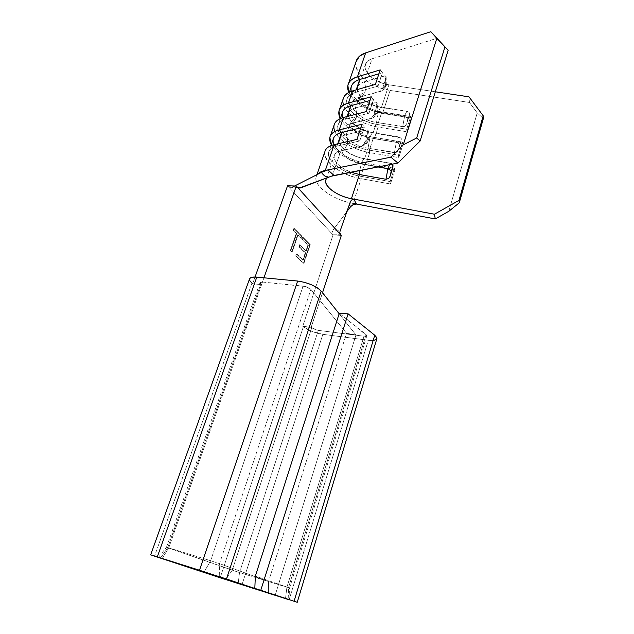 <?xml version="1.0" encoding="UTF-8"?>
<svg xmlns="http://www.w3.org/2000/svg" width="634" height="634" viewBox="0 0 634 634"><rect width="100%" height="100%" fill="white"/><g stroke="black" fill="none" stroke-linecap="round" stroke-linejoin="round"><path stroke-width="0.48" stroke-dasharray="3.17 2.38" d="M364.605 158.666C345.007 155.837 330.536 137.887 346.283 134.638L367.672 129.859L368.148 130.572L367.609 138.584L368.402 140.059L367.379 140.875C368.457 137.316 368.251 133.608 366.753 129.756L368.148 130.572L367.871 132.894L364.796 142.167L362.371 145.836L340.743 150.94L343.422 150.131L346.893 145.495C347.979 142.016 347.773 138.394 346.283 134.638L349.936 123.884L346.283 134.638C342.471 135.597 340.252 137.364 339.642 139.924C337.803 146.676 351.22 156.55 364.605 158.666L368.045 148.205L395.838 152.604L397.074 151.914L398.485 149.711L401.243 140.994L401.298 138.584L399.404 137.039L373.149 132.688L376.517 122.457L373.149 132.688L372.657 132.863C371.714 133.473 370.795 135.113 369.891 137.784L396.329 142.206C397.209 139.512 398.081 137.847 398.944 137.213L398.937 137.221C398.073 137.863 397.209 139.528 396.329 142.206L399.658 144.362L401.243 140.994L401.298 138.584L399.404 137.039L373.149 132.688C359.866 130.715 346.695 120.642 348.645 113.565C349.302 110.887 351.545 109.008 355.357 107.938L358.931 97.422C355.119 98.532 352.869 100.457 352.195 103.183C350.198 110.387 363.274 120.539 376.517 122.457L404.088 126.586L405.316 125.912L406.703 123.741L409.406 115.214L409.453 112.852L407.559 111.354L381.517 107.257L388.904 84.821L382.31 83.205L376.097 80.455L370.85 76.825L367.094 72.656L365.216 68.345L365.438 64.335L367.791 61.023L372.063 58.78C368.251 60.04 365.976 62.124 365.239 65.025C363.084 72.672 375.803 83.102 388.904 84.821L381.517 107.257L380.979 107.423C380.091 107.994 379.219 109.555 378.363 112.099L404.595 116.268C405.427 113.7 406.251 112.115 407.068 111.529L407.06 111.529C406.243 112.131 405.419 113.708 404.595 116.268L407.86 118.447L409.406 115.214L409.453 112.852L407.559 111.354L381.517 107.257C368.33 105.426 355.397 95.155 357.465 87.769C358.162 84.972 360.421 82.991 364.233 81.81L372.063 58.78L437.254 38.191L372.063 58.78L364.233 81.81L385.583 75.858L386.066 76.492L385.575 84.211L386.312 85.796L385.274 86.707C386.304 83.3 386.098 79.678 384.664 75.834L386.066 76.492L385.821 78.679L382.888 87.54L380.519 91.138L358.931 97.422C343.208 101.242 357.116 119.929 376.517 122.457L378.363 112.099C366.698 109.389 360.389 104.57 359.43 97.644C359.74 95.163 361.538 93.436 364.827 92.445L361.8 96.606L358.931 97.422L355.357 107.938L376.731 102.557L377.206 103.231L376.691 111.093L377.46 112.622L376.422 113.494C377.484 110.007 377.278 106.338 375.811 102.494L377.206 103.231L376.945 105.482L373.941 114.548L371.548 118.178L349.936 123.884C346.124 124.898 343.897 126.705 343.263 129.312C341.385 136.199 354.699 146.153 368.045 148.205L369.891 137.784C358.123 134.994 351.696 130.263 350.618 123.59C350.887 121.213 352.662 119.58 355.959 118.685L352.726 123.067L349.936 123.884C334.197 127.299 348.502 145.471 368.045 148.205L364.605 158.666L391.067 163.271L392.541 164.103L391.067 163.271L364.162 158.833C363.163 159.483 362.188 161.218 361.245 164.024L359.755 170.475L361.245 164.024C349.366 161.147 342.82 156.511 341.615 150.107C341.837 147.833 343.596 146.303 346.893 145.495L343.438 150.123L340.743 150.94C328.024 153.388 334.942 166.536 350.967 172.179C339.57 167.431 333.959 162.042 334.142 156.012L329.101 170.76M364.146 158.841C363.155 159.499 362.188 161.226 361.245 164.024L377.872 166.948L361.245 164.024C349.366 161.147 342.82 156.511 341.615 150.107C341.837 147.833 343.596 146.303 346.893 145.495C347.979 142.016 347.773 138.394 346.283 134.638L366.753 129.756C368.251 133.608 368.457 137.316 367.379 140.875L363.908 145.598L343.422 150.131C341.187 150.29 340.609 150.092 341.694 149.545C341.995 148.618 343.184 149.061 345.268 150.876L352.1 154.878L357.045 156.907L364.162 158.833L390.663 163.445L389.617 164.666L390.663 163.445L392.486 164.047M249.677 280.474L249.439 279.134C249.297 280.252 250.129 281.591 251.944 283.144L154.553 556.169L251.944 283.144L252.649 283.747L255.05 277.01L252.649 283.747L261.533 284.642L260.091 283.152L260.146 282.455L262.508 282.059L305.334 286.505L310.898 289.397L346.552 333.262L355.975 334.974L339.142 313.735L355.975 334.974L275.219 595.096L355.975 334.974L346.552 333.262L268.562 581.481L346.552 333.262L310.898 289.397C309.162 287.717 306.555 286.616 303.1 286.077L210.647 560.733L168.731 547.871L262.508 282.059L303.1 286.077L210.647 560.733L219.523 563.642L310.898 289.397L219.523 563.642L219.277 576.678L219.523 563.642L210.647 560.733L204.227 571.813L210.647 560.733L168.731 547.871L262.508 282.059L260.027 282.724L260.828 284.04L167.717 547.705L232.25 570.188L311.746 327.826L302.751 326.256L303.345 326.764L220.172 577.78L303.345 326.764L311.96 331.439L322.864 334.324L368.322 340.252L373.26 340.442M251.944 283.144L252.649 283.747L261.533 284.642L263.942 277.803L261.533 284.642L260.828 284.04L167.717 547.705L239.533 572.557L232.25 570.188L311.746 327.826L318.3 330.369L239.533 572.557L289.516 587.932L288.525 587.567L366.119 334.538L288.525 587.567L289.595 587.972L286.909 587.203L364.027 336.226L318.3 330.369L239.533 572.557L286.909 587.203L364.027 336.226L366.872 335.64L339.301 313.251L366.119 334.538L366.666 335.98L364.027 336.226L318.3 330.369L314.63 329.403L311.159 327.326L302.751 326.256L333.048 234.897L341.338 235.412L333.048 234.897L288.351 186.642L297.576 187.434L288.351 186.642L287.559 185.786L333.048 234.897L302.751 326.256L303.345 326.764C308.346 330.465 314.852 332.993 322.864 334.324L368.322 340.252L289.12 599.772L368.322 340.252C373.616 340.862 376.493 340.276 376.937 338.493M291.592 252.023L297.52 234.865L300.524 237.893L301.198 235.951L293.835 228.502L293.154 230.459L296.205 233.534L290.253 250.731L291.592 252.023L290.253 250.731L296.205 233.534L293.154 230.459L293.835 228.502L301.198 235.951L300.524 237.893L297.52 234.865L300.524 237.893L301.063 237.924L301.729 235.991L294.374 228.533L293.835 228.502L294.374 228.533L293.693 230.491L293.154 230.459L296.744 233.566L296.205 233.534L296.744 233.566L290.792 250.771L290.253 250.731L292.131 252.063L291.592 252.023L292.131 252.063L298.059 234.897L297.52 234.865L291.592 252.023M295.706 256.001L303.361 263.403L309.741 244.613L302.228 237.005L301.562 238.939L307.831 245.255L305.865 251.032L299.565 244.764L298.891 246.713L305.208 252.958L302.743 260.217L296.379 254.036L295.706 256.001L296.379 254.036L302.743 260.217L305.208 252.958L298.891 246.713L299.565 244.764L305.865 251.032L307.831 245.255L301.562 238.939L302.228 237.005L309.741 244.613L303.361 263.403L303.892 263.443L310.264 244.653L302.759 237.037L302.228 237.005L302.759 237.037L302.093 238.97L301.562 238.939L308.354 245.295L307.831 245.255L308.354 245.295L306.396 251.072L300.096 244.803L299.565 244.764L300.096 244.803L299.43 246.745L298.891 246.713L305.739 252.998L305.208 252.958L305.739 252.998L303.266 260.265L296.91 254.076L296.379 254.036L296.91 254.076L296.236 256.041L295.706 256.001L303.892 263.443L295.706 256.001M353.059 203.419C333.603 200.035 313.671 186.293 316.049 177.219L317.412 174.429C309.685 182.917 331.114 199.702 353.059 203.419L361.166 178.693L353.059 203.419M324.806 151.922C322.246 161.48 341.845 175.507 361.166 178.693C333.199 174.493 311.563 149.275 334.158 144.655L336.939 146.145L334.158 144.655M334.031 125.263C331.297 135.304 350.539 149.624 369.717 152.612L365.826 164.475C349.382 160.988 337.874 154.419 331.305 144.766C337.874 154.419 349.382 160.988 365.826 164.475L394.982 169.603L390.449 183.979L361.166 178.693L390.449 183.979L390.164 181.578L360.778 176.292L361.166 178.693L360.778 176.292C343.66 173.478 326.336 161.044 328.602 152.612C329.347 149.465 332.129 147.31 336.939 146.145L359.74 140.954L336.939 146.145C316.889 150.147 335.893 172.559 360.778 176.292L390.164 181.578L394.364 168.279L394.982 169.603L365.826 164.475L365.097 163.144L360.778 176.292L365.097 163.144C349.706 159.816 339.341 153.666 333.999 144.687M343.065 99.173C340.157 109.674 359.05 124.28 378.094 127.062L374.282 138.688C357.901 135.311 346.552 128.623 340.228 118.613C346.552 128.623 357.901 135.311 374.282 138.688L403.208 143.53L398.77 157.604L369.717 152.612L365.826 164.475L365.097 163.144L394.364 168.279L365.097 163.144C348.034 160.426 330.877 147.857 333.215 139.211M356.007 61.791C352.861 72.934 371.262 87.928 390.1 90.432L382.564 113.431C365.85 110.054 354.572 103.057 348.724 92.461C354.572 103.057 365.85 110.054 382.564 113.431L411.26 117.995L406.917 131.777L378.094 127.062L374.282 138.688L373.592 137.269L369.368 150.139L369.717 152.612C354.501 150.123 338.532 140.613 334.807 131.492M368.195 130.858C369.21 133.996 369.281 137.063 368.402 140.066C368.275 141.691 366.777 143.538 363.908 145.598L368.402 140.059L367.609 138.584L364.796 142.167L367.871 132.894L367.609 138.584L363.44 144.758L361.221 146.414L363.924 145.59L340.743 150.94L332.295 175.808L334.063 175.467L332.295 175.808L340.743 150.94C336.923 151.835 334.728 153.531 334.142 156.012M329.094 170.784L325.757 180.547C326.296 178.178 328.475 176.601 332.295 175.808L328.467 177.148M332.382 234.168L340.268 234.247L332.382 234.168M376.287 339.562L376.778 339.008M288.525 587.567L255.351 576.1L288.525 587.567L288.216 599.368L288.525 587.567M241.958 584.802L322.864 334.324L241.958 584.802M268.61 593.17L268.562 581.481L219.523 563.642L268.562 581.481L268.61 593.17M311.159 327.326L322.516 292.742L311.159 327.326M167.717 547.705L166.48 547.237L168.731 547.871L162.185 558.506L168.731 547.871L166.496 547.229L167.717 547.705L160.608 558.007L167.717 547.705M232.25 570.188L226.267 579.016L232.25 570.188M239.533 572.557L238.226 583.011L239.533 572.557M286.909 587.203L285.514 598.48L286.909 587.203M294.604 186L293.621 186.499L297.489 187.331L293.621 186.499L294.604 186M333.262 229.722L340.07 231.109L333.27 229.722L346.909 211.597L333.27 229.722L331.962 232.789L333.27 229.722M288.351 186.642L290.317 187.379L293.621 186.499L290.317 187.379L288.351 186.642M321.43 172.4L324.767 170.863M324.846 170.831L327.913 169.904M353.193 204.552L350.594 206.7M388.904 84.821L435.328 91.779L388.904 84.821M355.999 61.799L355.999 66.832L358.789 73.029L364.233 79.004L371.77 84.187L380.669 88.118L390.1 90.432L469.437 102.462L468.986 96.828L469.437 102.462L477.228 112.884L483.354 118.534L477.228 112.884L448.793 211.312L477.228 112.884L469.437 102.462L390.1 90.432L382.564 113.431L381.906 111.933L377.769 124.533L378.094 127.062C362.68 124.7 346.663 114.683 343.517 105.093M355.959 118.685C357.013 115.269 356.815 111.687 355.357 107.938L375.811 102.494C377.278 106.338 377.484 110.007 376.422 113.494L373.18 117.964L370.399 118.78L349.936 123.884L352.71 123.075L355.959 118.685C352.662 119.58 350.887 121.213 350.618 123.59C351.696 130.263 358.123 134.994 369.891 137.784C370.787 135.129 371.706 133.489 372.641 132.871L373.149 132.688C353.693 130.081 339.626 111.6 355.357 107.938C356.815 111.687 357.013 115.269 355.959 118.685M394.419 152.707L396.329 142.206L369.891 137.784L368.045 148.205L394.419 152.707L397.074 151.914L398.485 149.711L401.243 140.994L399.658 144.362L398.485 149.711L399.658 144.362L396.329 142.206L394.419 152.707M376.945 105.482L376.691 111.093L375.574 113.224L373.941 114.548L376.945 105.482M346.204 119.041L343.485 117.488L346.204 119.041L368.996 113.201L346.204 119.041C326.177 123.59 344.658 146.692 369.368 150.139C352.369 147.516 335.362 134.812 337.779 125.952C338.588 122.647 341.393 120.349 346.204 119.041L347.052 116.569L346.204 119.041M366.27 111.592L368.996 113.201L373.545 99.562L369.971 100.521L373.545 99.562L371.231 96.772L373.545 99.562L368.996 113.201L366.27 111.592M342.305 112.844C339.808 121.91 356.657 134.733 373.592 137.269C359.74 135.097 345.316 126.111 342.661 117.718M403.208 143.53L374.282 138.688L373.592 137.269L402.622 142.119L403.208 143.53L402.622 142.119L373.592 137.269L369.368 150.139L369.717 152.612L398.77 157.604L398.517 155.132L369.368 150.139L398.517 155.132L402.622 142.119L398.517 155.132L398.77 157.604L403.208 143.53M364.827 92.445C365.866 89.109 365.667 85.558 364.233 81.81L384.664 75.834C386.098 79.678 386.304 83.3 385.274 86.707L382.231 90.955L358.931 97.422L361.784 96.614L364.827 92.445C361.538 93.436 359.74 95.163 359.43 97.644C360.389 104.57 366.698 109.389 378.363 112.099C379.211 109.571 380.083 108.01 380.963 107.431L381.517 107.257C362.204 104.864 348.518 85.867 364.233 81.81C365.667 85.558 365.866 89.109 364.827 92.445M402.685 126.697L404.595 116.268L378.363 112.099L376.517 122.457L402.685 126.697L405.316 125.912L406.703 123.741L409.406 115.214L407.86 118.447L406.703 123.741L407.86 118.447L404.595 116.268L402.685 126.697M385.821 78.679L385.575 84.211L384.481 86.287L382.888 87.54L385.821 78.679M355.278 92.524L352.607 90.916L355.278 92.524L378.046 86.073L355.278 92.524C335.267 97.596 353.233 121.356 377.769 124.533C360.904 122.085 344.199 109.135 346.766 99.871C347.63 96.416 350.467 93.967 355.278 92.524L356.173 89.901L355.278 92.524M375.376 84.401L378.046 86.073L382.492 72.728L378.926 73.79L382.492 72.728L380.226 69.906L382.492 72.728L378.046 86.073L375.376 84.401M351.188 87.032C348.549 96.495 365.105 109.563 381.906 111.933C367.744 109.848 353.17 100.22 351.26 91.351M411.26 117.995L382.564 113.431L381.906 111.933L410.713 116.505L411.26 117.995L410.713 116.505L381.906 111.933L377.769 124.533L378.094 127.062L406.917 131.777L406.695 129.241L377.769 124.533L406.695 129.241L410.713 116.505L406.695 129.241L406.917 131.777L411.26 117.995M356.958 139.409L359.74 140.954L364.399 126.998L360.825 127.862L364.399 126.998L362.03 124.24L364.399 126.998L359.74 140.954L356.958 139.409M337.732 143.831L336.939 146.145L337.732 143.831M394.364 168.279L390.164 181.578L390.449 183.979L394.982 169.603L394.364 168.279M385.274 86.707L386.312 85.796L385.575 84.211L381.573 90.06L379.378 91.756L382.247 90.947L385.274 86.707M376.422 113.494L377.46 112.622L376.691 111.093L372.61 117.1L370.399 118.78L373.196 117.956L376.422 113.494M301.063 237.924L301.729 235.991L294.374 228.533L293.693 230.491L296.744 233.566L290.792 250.771L292.131 252.063L298.059 234.897L301.063 237.924M310.264 244.653L302.759 237.037L302.093 238.97L308.354 245.295L306.396 251.072L300.096 244.803L299.43 246.745L305.739 252.998L303.266 260.265L296.91 254.076L296.236 256.041L303.892 263.443L310.264 244.653M409.199 112.361L407.068 111.529L380.979 107.423C376.097 106.116 374.995 106.861 365.232 101.21L359.526 97.034L382.231 90.955C384.917 88.863 386.28 87.143 386.312 85.796L386.13 76.817M400.942 137.935L372.657 132.863L366.143 131.159L361.348 129.225L354.358 125.056C352.274 123.139 351.062 122.457 350.705 123.004C349.699 123.448 350.364 123.472 352.71 123.075L373.18 117.964C375.954 115.895 377.373 114.112 377.46 112.63L377.262 103.532M316.049 177.219L316.929 174.683M330.393 135.787L329.839 137.396M338.952 111.045L339.539 109.357M348.494 83.498L347.884 85.257M339.642 139.924L343.263 129.312M357.465 87.769L365.239 65.025M352.195 103.183L348.645 113.565M166.48 547.237L260.027 282.724M289.595 587.972L366.872 335.64M158.445 557.349L166.496 547.229M289.897 599.923L289.516 587.932M347.868 208.848L344.389 214.95M340.331 118.566L337.779 125.952M349.445 92.096L346.766 99.871M331.003 145.63L328.602 152.612M298.226 187.91L291.157 187.323"/><path stroke-width="0.95" d="M328.467 177.148C319.053 182.013 334.364 195.866 351.434 198.672L353.796 199.116L356.482 204.069L353.201 204.552L356.482 204.069L353.796 199.116L434.449 214.221L435.265 218.936L353.059 203.419L435.265 218.936L448.793 211.312L459.27 202.825L483.354 118.534L483.195 115.768L483.354 118.534L459.27 202.825L458.984 200.392L483.195 115.768L468.986 96.828L435.328 91.779L468.986 96.828L483.195 115.768L458.984 200.392L434.449 214.221L353.796 199.116L351.363 200.106L350.087 202.523C349.445 204.758 349.611 206.145 350.594 206.7L346.909 211.597L350.594 206.7L349.675 205.305L350.087 202.523L340.07 231.109L339.776 232.884L340.268 234.247L297.576 187.434L341.338 235.412L339.776 232.884L340.07 231.109L350.087 202.523L351.371 200.106L353.796 199.116L351.434 198.672L359.383 174.508L350.967 172.179L359.383 174.508L359.755 170.475L359.383 174.508L351.434 198.672C337.898 196.334 324.109 186.784 325.757 180.547M389.617 164.666L387.897 168.715L391.273 170.831L392.906 167.336L392.977 164.864L392.541 164.103L392.906 167.336L391.273 170.831L390.092 176.236L392.906 167.336L390.092 176.236L391.273 170.831L387.897 168.715L389.617 164.666M377.872 166.948L387.897 168.715L377.872 166.948M220.172 577.78L154.553 556.169L289.12 599.772L220.172 577.78M255.05 277.01L287.559 185.786L296.316 186.047L263.942 277.803L296.316 186.047L297.576 187.434L296.316 186.047L287.559 185.786L255.05 277.01M334.158 144.655L356.958 139.409L362.03 124.24L339.238 129.843C330.282 132.53 327.635 137.499 331.305 144.766L329.839 137.396C330.71 133.774 333.849 131.254 339.238 129.843L343.485 117.488L366.27 111.592L371.231 96.772L348.454 103.009C339.539 105.933 336.797 111.14 340.228 118.613L338.952 111.045C339.895 107.249 343.065 104.57 348.454 103.009L352.607 90.916L375.376 84.401L380.226 69.906L357.473 76.754C348.827 79.805 345.91 85.035 348.724 92.461L347.884 85.257C348.882 81.295 352.076 78.457 357.473 76.754L365.667 52.868L430.866 31.7L444.925 47.019L416.673 137.99L420.12 141.033L448.143 50.284L420.12 141.033L397.914 163.057L420.12 141.033L416.673 137.99L403.248 144.837L436.826 38.325L444.925 47.019L416.673 137.99L403.248 144.837L390.885 157.169L397.914 163.057L390.885 157.169L327.913 169.904L334.07 175.459L331.313 176.212L397.914 163.057L334.07 175.459L327.913 169.904L325.305 170.435L334.158 144.655L356.958 139.409L362.03 124.24L339.238 129.843L343.485 117.488L366.27 111.592L371.231 96.772L348.454 103.009L352.607 90.916L375.376 84.401L380.226 69.906L357.473 76.754L365.667 52.868L430.866 31.7L436.826 38.325L403.248 144.837L390.885 157.169L325.305 170.435L334.158 144.655C328.761 145.978 325.646 148.396 324.806 151.922L316.929 174.683M317.412 174.429C318.989 172.527 321.62 171.196 325.305 170.435C321.62 171.196 318.989 172.527 317.412 174.429M334.807 131.492C332.208 124.708 335.101 120.04 343.485 117.488C338.088 118.97 334.942 121.562 334.031 125.263L330.393 135.787M343.517 105.093C341.433 98.333 344.468 93.61 352.607 90.916C347.21 92.548 344.032 95.298 343.065 99.173L339.539 109.357M355.999 61.799L359.533 56.18L365.667 52.868C360.278 54.714 357.061 57.686 356.007 61.791L348.494 83.498M448.143 50.284L430.866 31.7L448.143 50.284M339.142 313.735L321.2 291.077L317.42 287.86L311.452 284.737L304.415 282.312L297.647 281.036L256.802 277.121L252.269 277.193L249.78 278.374L249.439 279.134C249.867 277.423 252.324 276.757 256.802 277.121L157.303 556.898L199.496 570.251L297.647 281.036L256.802 277.121L157.303 556.898L150.678 554.853L226.481 578.969L275.172 595.263L199.496 570.251L297.647 281.036C308.164 282.653 316.009 285.997 321.2 291.077L226.481 578.969L321.2 291.077L339.142 313.735M249.677 280.474L251.944 283.144M373.26 340.442L376.287 339.562M376.778 339.008L376.834 337.724L374.757 335.243L348.114 313.838L339.301 313.251L255.351 576.1L339.301 313.251L348.114 313.838L260.78 590.27L348.114 313.838L374.757 335.243L294.081 601.222L374.757 335.243L376.937 338.493L297.243 602.284L260.78 590.27L297.235 602.284M255.351 576.1L254.813 588.384L289.849 599.93L158.445 557.349L289.897 599.923L254.813 588.384L255.351 576.1M322.516 292.742L341.338 235.412L322.516 292.742M299.002 188.116L297.576 187.434L299.002 188.116L300.809 187.83L297.489 187.339L300.809 187.83L331.313 176.212L299.082 188.124M328.674 177.187L324.759 175.975L321.43 172.4L294.604 186L321.43 172.4C323.53 175.475 325.939 177.068 328.674 177.187M350.594 206.7L353.193 204.552M359.383 174.508L385.979 179.279L388.658 178.487L390.092 176.236L388.658 178.487L385.979 179.279L387.897 168.715L385.979 179.279L359.383 174.508M327.913 169.904L321.43 172.4M342.661 117.718C340.933 111.933 343.636 107.931 350.768 105.712L348.454 103.009L350.768 105.712L347.052 116.569L350.768 105.712L369.971 100.521L350.768 105.712C345.958 107.083 343.137 109.46 342.305 112.844L340.331 118.566M351.26 91.351C350.111 85.717 352.94 81.762 359.732 79.488L357.473 76.754L359.732 79.488L356.173 89.901L359.732 79.488L378.926 73.79L359.732 79.488C354.929 80.993 352.076 83.506 351.188 87.032L349.445 92.096M333.999 144.687C331.566 138.727 334.102 134.67 341.599 132.514L339.238 129.843L341.599 132.514L337.732 143.831L341.599 132.514L360.825 127.862L341.599 132.514C336.789 133.75 333.991 135.985 333.215 139.211L331.003 145.63M458.984 200.392L459.27 202.825L448.793 211.312L435.265 218.936L434.449 214.221L458.984 200.392M150.678 554.845L249.447 279.118M348.296 207.635L347.868 208.848M326.597 170.174L318.181 173.621M300.12 188.036L298.226 187.91"/></g></svg>
